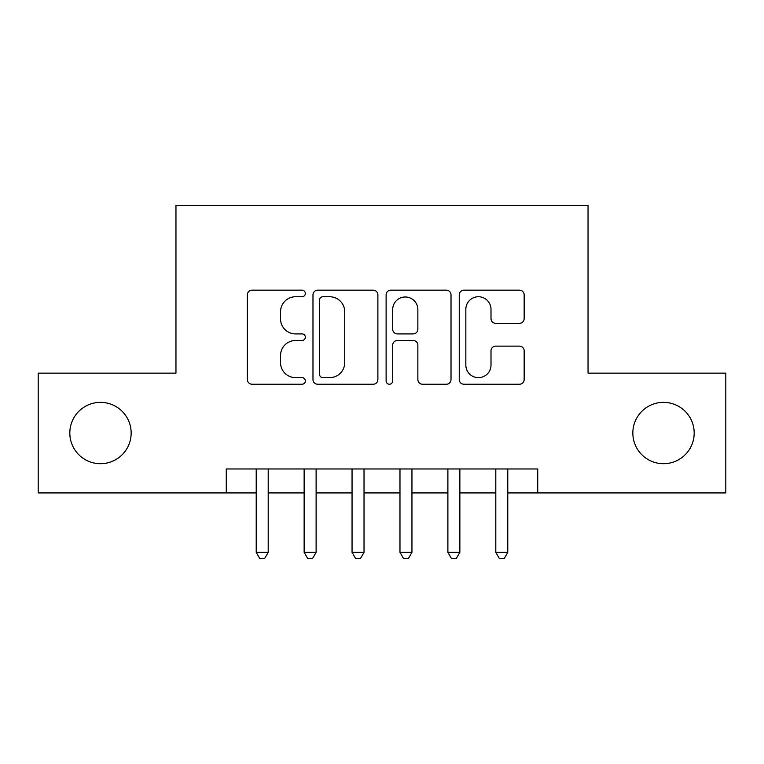 <?xml version="1.0" encoding="UTF-8"?>
<svg xmlns="http://www.w3.org/2000/svg" width="764" height="764" viewBox="0 0 764 764"><rect width="100%" height="100%" fill="white"/><g stroke="black" fill="none" stroke-linecap="round" stroke-linejoin="round"><path stroke-width="1.15" d="M305.333 293.462A3.295 3.295 0 0 0 302.047 290.167L252.072 290.167A4.699 4.699 0 0 0 247.364 294.866L247.364 379.527A4.699 4.699 0 0 0 252.072 384.235L302.047 384.235A3.295 3.295 0 0 0 305.333 380.94A3.295 3.295 0 0 0 302.047 377.645L295.572 377.645A15.051 15.051 0 0 1 280.522 362.594L280.522 355.537A15.051 15.051 0 0 1 295.572 340.486L302.047 340.486A3.295 3.295 0 0 0 305.333 337.201A3.295 3.295 0 0 0 302.047 333.906L295.572 333.906A15.051 15.051 0 0 1 280.522 318.855L280.522 311.798A15.051 15.051 0 0 1 295.572 296.747L302.047 296.747A3.295 3.295 0 0 0 305.333 293.462M632.84 433.035A30.665 30.665 0 0 0 663.505 463.7A30.665 30.665 0 0 0 694.18 433.035A30.665 30.665 0 0 0 663.505 402.361A30.665 30.665 0 0 0 632.84 433.035M69.82 433.035A30.665 30.665 0 0 0 100.495 463.7A30.665 30.665 0 0 0 131.16 433.035A30.665 30.665 0 0 0 100.495 402.361A30.665 30.665 0 0 0 69.82 433.035M519.453 323.325A4.699 4.699 0 0 0 524.161 318.617L524.161 294.866A4.699 4.699 0 0 0 519.453 290.167L463.958 290.167A4.699 4.699 0 0 0 459.25 294.866L459.25 379.527A4.699 4.699 0 0 0 463.958 384.235L519.453 384.235A4.699 4.699 0 0 0 524.161 379.527L524.161 350.838A4.699 4.699 0 0 0 519.453 346.13L495.702 346.13A4.699 4.699 0 0 0 491.004 350.838L491.004 365.068A12.577 12.577 0 0 1 478.417 377.645A12.577 12.577 0 0 1 465.839 365.068L465.839 309.334A12.577 12.577 0 0 1 478.417 296.747A12.577 12.577 0 0 1 491.004 309.334L491.004 318.617A4.699 4.699 0 0 0 495.702 323.325L519.453 323.325M226.268 492.923L38.2 492.923L38.2 373.138L175.959 373.138L175.959 205.43L588.041 205.43L588.041 373.138L725.8 373.138L725.8 492.923L537.732 492.923L537.732 468.972L226.268 468.972L226.268 492.923L256.217 492.923M377.884 294.866A4.699 4.699 0 0 0 373.185 290.167L317.681 290.167A4.699 4.699 0 0 0 312.982 294.866L312.982 379.527A4.699 4.699 0 0 0 317.681 384.235L373.185 384.235A4.699 4.699 0 0 0 377.884 379.527L377.884 294.866M390.815 290.167L446.319 290.167A4.699 4.699 0 0 1 451.018 294.866L451.018 379.527A4.699 4.699 0 0 1 446.319 384.235L422.568 384.235A4.699 4.699 0 0 1 417.86 379.527L417.86 345.194A4.699 4.699 0 0 0 413.162 340.486L397.404 340.486A4.699 4.699 0 0 0 392.696 345.194L392.696 380.94A3.295 3.295 0 0 1 389.411 384.235A3.295 3.295 0 0 1 386.116 380.94L386.116 294.866A4.699 4.699 0 0 1 390.815 290.167M268.202 492.923L304.139 492.923M316.115 492.923L352.051 492.923M364.027 492.923L399.973 492.923M411.949 492.923L447.885 492.923M459.861 492.923L495.798 492.923M507.783 492.923L537.732 492.923M322.857 296.747A3.295 3.295 0 0 0 319.562 300.042L319.562 374.35A3.295 3.295 0 0 0 322.857 377.645L329.676 377.645A15.051 15.051 0 0 0 344.726 362.594L344.726 311.798A15.051 15.051 0 0 0 329.676 296.747L322.857 296.747M417.86 309.563A12.577 12.577 0 0 0 405.283 296.986A12.577 12.577 0 0 0 392.696 309.563L392.696 329.198A4.699 4.699 0 0 0 397.404 333.906L413.162 333.906A4.699 4.699 0 0 0 417.86 329.198L417.86 309.563M268.202 468.972L268.202 552.343L256.217 552.343L256.217 468.972M268.202 552.343L264.602 558.57L259.817 558.57L256.217 552.343M316.115 468.972L316.115 552.343L304.139 552.343L304.139 468.972M316.115 552.343L312.524 558.57L307.73 558.57L304.139 552.343M364.027 468.972L364.027 552.343L352.051 552.343L352.051 468.972M364.027 552.343L360.436 558.57L355.642 558.57L352.051 552.343M411.949 468.972L411.949 552.343L399.973 552.343L399.973 468.972M411.949 552.343L408.358 558.57L403.564 558.57L399.973 552.343M459.861 468.972L459.861 552.343L447.885 552.343L447.885 468.972M459.861 552.343L456.27 558.57L451.476 558.57L447.885 552.343M507.783 468.972L507.783 552.343L495.798 552.343L495.798 468.972M507.783 552.343L504.183 558.57L499.398 558.57L495.798 552.343"/></g></svg>
